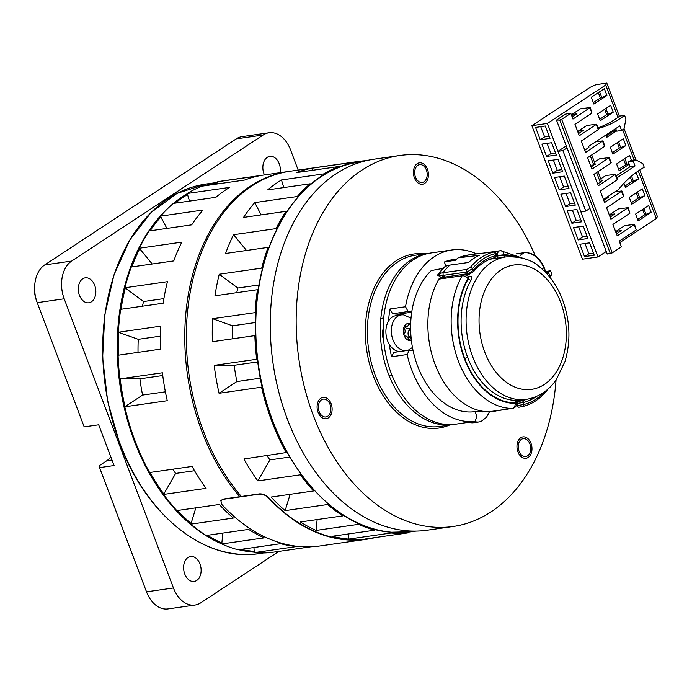 <?xml version="1.0" encoding="UTF-8"?>
<svg xmlns="http://www.w3.org/2000/svg" width="692" height="692" viewBox="0 0 692 692"><rect width="100%" height="100%" fill="white"/><g stroke="black" fill="none" stroke-linecap="round" stroke-linejoin="round"><path stroke-width="1.04" d="M535.253 255.711A187.394 128.85 81.8 0 0 399.846 155.501L373.94 159.221A187.394 128.85 81.8 0 0 335.992 173.848A187.394 128.85 81.8 0 0 278.712 391.681A187.394 128.85 81.8 0 0 427.172 530.21L453.07 526.491A187.394 128.85 81.8 0 0 491.026 511.864A187.394 128.85 81.8 0 0 556.057 379.917M399.846 155.501A187.394 128.85 81.8 0 0 361.89 170.137A187.394 128.85 81.8 0 0 304.618 387.961A187.394 128.85 81.8 0 0 453.07 526.491M327.714 416.247A9.013 6.193 81.8 0 0 330.465 405.78A9.013 6.193 81.8 0 0 323.328 399.12A9.013 6.193 81.8 0 0 321.503 399.82A9.013 6.193 81.8 0 0 318.752 410.295A9.013 6.193 81.8 0 0 325.889 416.956A9.013 6.193 81.8 0 0 327.714 416.247M527.909 440.666A9.013 6.193 81.8 0 0 523.195 438.667A9.013 6.193 81.8 0 0 518.317 444.982A9.013 6.193 81.8 0 0 521.033 454.506A9.013 6.193 81.8 0 0 525.756 456.504A9.013 6.193 81.8 0 0 530.626 450.189A9.013 6.193 81.8 0 0 527.909 440.666M424.023 181.762A9.013 6.193 81.8 0 0 426.782 171.287A9.013 6.193 81.8 0 0 419.646 164.627A9.013 6.193 81.8 0 0 417.821 165.336A9.013 6.193 81.8 0 0 415.062 175.803A9.013 6.193 81.8 0 0 422.198 182.463A9.013 6.193 81.8 0 0 424.023 181.762M429.594 253.203A86.491 59.469 81.8 0 0 428.166 253.376A86.491 59.469 81.8 0 0 410.65 260.131A86.491 59.469 81.8 0 0 384.207 360.67A86.491 59.469 81.8 0 0 452.732 424.603A86.491 59.469 81.8 0 0 454.151 424.378M320.88 398.177A10.812 7.43 -98.2 0 1 323.069 397.329A10.812 7.43 -98.2 0 1 331.641 405.322A10.812 7.43 -98.2 0 1 328.337 417.89A10.812 7.43 -98.2 0 1 326.14 418.738A10.812 7.43 -98.2 0 1 317.576 410.745A10.812 7.43 -98.2 0 1 320.88 398.177M520.349 455.89A10.812 7.43 -98.2 0 1 517.088 444.454A10.812 7.43 -98.2 0 1 522.936 436.886A10.812 7.43 -98.2 0 1 528.601 439.282A10.812 7.43 -98.2 0 1 531.854 450.708A10.812 7.43 -98.2 0 1 526.006 458.286A10.812 7.43 -98.2 0 1 520.349 455.89M417.198 163.693A10.812 7.43 -98.2 0 1 419.387 162.845A10.812 7.43 -98.2 0 1 427.95 170.838A10.812 7.43 -98.2 0 1 424.646 183.406A10.812 7.43 -98.2 0 1 422.457 184.245A10.812 7.43 -98.2 0 1 413.894 176.252A10.812 7.43 -98.2 0 1 417.198 163.693M383.55 339.149A9.013 6.193 -98.2 0 1 383.16 329.124M241.361 496.475A187.394 128.85 81.8 0 1 203.465 431.237A187.394 128.85 -98.2 0 1 290.026 171.261L358.404 161.452A187.394 128.85 -98.2 0 1 366.224 160.682M391.015 532.165L391.075 532.996A187.394 128.85 81.8 0 0 407.519 532.935L407.458 532.191M358.62 523.403L358.525 524.328A187.394 128.85 81.8 0 0 374.891 530.159L374.986 529.285M327.913 503.603L327.627 504.52A187.394 128.85 81.8 0 0 342.912 515.869L343.18 514.978M300.804 474.011L300.345 474.816A187.394 128.85 81.8 0 0 313.571 490.965L314.021 490.178M287.068 452.438L243.895 458.995A187.394 128.85 -98.2 0 0 257.865 480.905L269.923 459.903A158.563 109.025 -98.2 0 1 267 455.682M262.251 386.716L261.541 387.183A187.394 128.85 -98.2 0 0 271.852 421.428A187.394 128.85 81.8 0 0 286.376 452.897M255.668 335.611L254.864 335.611A187.394 128.85 -98.2 0 0 256.68 359.269L257.485 359.269M255.91 312.914L255.123 312.628A187.394 128.85 -98.2 0 1 257.45 289.706L258.228 289.983M262.441 268.686L261.714 268.15A187.394 128.85 -98.2 0 1 268.046 247.381L268.755 247.909M276.662 229.346L276.065 228.611A187.394 128.85 -98.2 0 1 285.986 211.328L286.575 212.037M297.698 197.367L297.257 196.519A187.394 128.85 -98.2 0 1 310.163 183.787L310.578 184.591M324.219 174.721L323.96 173.874A187.394 128.85 -98.2 0 1 339.028 166.495L339.27 167.282M354.589 162.836L354.503 162.101A187.394 128.85 -98.2 0 1 358.404 161.452M408.436 532.096L407.458 532.234M373.239 537.848A187.394 128.85 -98.2 0 1 369.147 538.532A187.394 128.85 -98.2 0 1 365.039 539.025L407.519 532.935M391.075 532.996L348.604 539.094A187.394 128.85 -98.2 0 1 332.411 536.248L374.891 530.159M358.525 524.328L316.045 530.427A187.394 128.85 -98.2 0 1 300.432 521.958L342.912 515.869M327.627 504.52L285.147 510.618A187.394 128.85 -98.2 0 1 271.091 497.055L313.571 490.965M300.345 474.816L257.865 480.905M261.541 387.183L219.061 393.272A187.394 128.85 -98.2 0 1 214.209 365.367L234.173 365.29A158.563 109.025 81.8 0 0 236.872 381.56L219.061 393.272M256.68 359.269L214.209 365.367M254.864 335.611L212.392 341.71A187.394 128.85 -98.2 0 1 212.643 318.727L255.123 312.628M257.45 289.706L214.97 295.795A187.394 128.85 -98.2 0 1 219.243 274.24L261.714 268.15M268.046 247.381L225.566 253.48A187.394 128.85 -98.2 0 1 233.585 234.709L276.065 228.611M285.986 211.328L243.515 217.418A187.394 128.85 -98.2 0 1 254.777 202.609L297.257 196.519M310.163 183.787L267.683 189.885A187.394 128.85 -98.2 0 1 281.48 179.963L323.96 173.874M339.028 166.495L296.548 172.593A187.394 128.85 -98.2 0 1 312.023 168.191L354.503 162.101M312.282 170.336L312.023 168.191M283.781 187.567L281.48 179.963M261.143 214.892L254.777 202.609M246.499 250.478L233.585 234.709M259.033 284.974L237.806 288.019L219.243 274.24M236.75 292.673A158.563 109.025 -98.2 0 1 237.806 288.019M255.564 322.498L232.529 325.802L212.643 318.727M232.304 338.855A158.563 109.025 -98.2 0 1 232.529 325.802M257.813 361.899L234.173 365.29M260.452 378.169L236.872 381.56M289.714 457.066L269.923 459.903M290.112 494.33L285.147 510.618M317.144 519.562L316.045 530.427M348.206 533.982L348.604 539.094M476.589 253.895A86.491 59.469 81.8 0 0 451.729 249.994L431.012 252.969A86.491 59.469 81.8 0 0 383.23 333.414A86.491 59.469 81.8 0 0 455.578 424.196L460.76 423.452A86.491 59.469 -98.2 0 1 459.488 423.616L475.023 421.385L476.805 416.549L475.144 411.61M388.584 320.984A86.491 59.469 -98.2 0 1 389.994 308.978L405.529 306.746L408.09 311.53L411.783 311.85M451.729 249.994A86.491 59.469 81.8 0 0 405.529 306.746M413.063 350.489L409.361 350.169L407.112 354.538A86.491 59.469 81.8 0 0 475.023 421.385M407.112 354.538L391.568 356.769A86.491 59.469 -98.2 0 1 389.362 344.452M462.022 423.253A86.491 59.469 -98.2 0 1 460.76 423.452M391.568 356.769L393.826 352.401L409.361 350.169M400.867 314.972A19.462 13.382 81.8 0 0 397.779 314.211L392.546 313.761L389.994 308.978M392.546 313.761L408.09 311.53M189.504 201.095L187.195 193.492A187.394 128.85 -98.2 0 1 202.272 186.122L244.752 180.024A187.394 128.85 81.8 0 1 260.218 175.63L217.738 181.719A187.394 128.85 -98.2 0 1 221.639 181.07L288.469 171.486A187.394 128.85 -98.2 0 0 201.917 431.462A187.394 128.85 -98.2 0 0 239.804 496.692M166.858 228.421L160.492 216.138A187.394 128.85 -98.2 0 1 173.398 203.405L215.878 197.315A187.394 128.85 81.8 0 1 229.675 187.394L187.195 193.492M152.214 264.007L139.3 248.238A187.394 128.85 -98.2 0 1 149.23 230.946L191.71 224.848A187.394 128.85 81.8 0 1 202.972 210.039L160.492 216.138M142.465 306.201A158.563 109.025 81.8 0 1 143.521 301.548L124.958 287.768A187.394 128.85 -98.2 0 1 131.281 267.008L173.761 260.91A187.394 128.85 81.8 0 1 181.78 242.139L139.3 248.238M138.028 352.375A158.563 109.025 81.8 0 1 138.253 339.331L118.358 332.255A187.394 128.85 -98.2 0 1 120.685 309.324L163.165 303.226A187.394 128.85 81.8 0 1 167.438 281.679L124.958 287.768M172.723 469.202A158.563 109.025 81.8 0 0 175.647 473.432L163.58 494.434L206.06 488.344A187.394 128.85 81.8 0 1 192.091 466.425L149.619 472.524A187.394 128.85 81.8 0 1 135.087 441.055A187.394 128.85 -98.2 0 1 124.785 406.801L142.587 395.08A158.563 109.025 -98.2 0 1 139.896 378.818L119.924 378.896A187.394 128.85 -98.2 0 1 118.107 355.238L160.587 349.14A187.394 128.85 81.8 0 1 160.838 326.157L118.358 332.255M163.58 494.434A187.394 128.85 81.8 0 0 176.806 510.584L219.286 504.485A187.394 128.85 81.8 0 0 233.351 518.048L190.871 524.147A187.394 128.85 81.8 0 0 206.147 535.487L248.627 529.389A187.394 128.85 81.8 0 0 264.24 537.857L221.76 543.955A187.394 128.85 81.8 0 0 238.135 549.777L280.615 543.678A187.394 128.85 81.8 0 0 296.799 546.524L254.319 552.614A187.394 128.85 81.8 0 0 270.754 552.553L311.011 546.775M195.836 507.85L190.871 524.147M222.867 533.091L221.76 543.955M253.929 547.51L254.319 552.614M217.997 183.864L217.738 181.719M119.924 378.896L162.404 372.798A187.394 128.85 81.8 0 0 167.265 400.711L124.785 406.801M175.647 473.432L194.538 470.716M142.587 395.08L165.388 391.81M139.896 378.818L162.75 375.54M138.253 339.331L160.483 336.139M143.521 301.548L163.9 298.624M298.174 170.094L290.528 149.835A28.83 19.826 81.8 0 0 269.015 132.76A28.83 19.826 81.8 0 0 263.176 135.009L71.665 261.057A28.83 19.826 81.8 0 0 64.192 298.806L173.45 587.966A28.83 19.826 81.8 0 0 194.954 605.042L168.018 608.908A28.83 19.826 -98.2 0 1 146.661 592.205L145.969 590.432A23.061 15.855 -98.2 0 1 145.856 590.129L98.921 465.924L106.75 460.768A22.343 15.362 81.8 0 0 110.755 456.729M36.589 300.977L84.182 426.877L36.589 300.977A23.061 15.855 -98.2 0 1 34.6 286.6L34.764 284.706A28.83 19.826 -98.2 0 1 44.729 264.924L236.24 138.876A28.83 19.826 -98.2 0 1 242.079 136.627L269.015 132.76M194.954 605.042A28.83 19.826 81.8 0 0 200.792 602.793L278.902 551.386M280.208 172.671A12.612 8.676 81.8 0 0 269.828 156.357A12.612 8.676 81.8 0 0 267.276 157.344A12.612 8.676 81.8 0 0 264.448 174.929M91.413 301.816A12.612 8.676 81.8 0 0 95.271 287.154A12.612 8.676 81.8 0 0 85.28 277.829A12.612 8.676 81.8 0 0 82.72 278.815A12.612 8.676 81.8 0 0 78.871 293.477A12.612 8.676 81.8 0 0 88.861 302.793A12.612 8.676 81.8 0 0 91.413 301.816M196.701 580.458A12.612 8.676 81.8 0 0 200.559 565.797A12.612 8.676 81.8 0 0 190.568 556.472A12.612 8.676 81.8 0 0 188.016 557.458A12.612 8.676 81.8 0 0 184.159 572.12A12.612 8.676 81.8 0 0 194.149 581.444A12.612 8.676 81.8 0 0 196.701 580.458M146.661 592.205A28.83 19.826 -98.2 0 1 146.514 591.824L98.921 465.924M99.579 467.619L114.085 465.543L98.688 424.793L84.182 426.877M64.192 298.806L37.256 302.672A28.83 19.826 -98.2 0 1 34.764 284.706M489.261 411.714A4.576 3.149 -98.2 0 1 488.95 411.74A79.269 54.504 -98.2 0 1 435.095 364.399A79.269 54.504 -98.2 0 1 438.849 279.135L462.135 275.797A79.269 54.504 81.8 0 0 458.381 361.06A79.269 54.504 81.8 0 0 512.244 408.401A4.576 3.149 81.8 0 0 512.547 408.375L489.261 411.714A4.576 3.149 -98.2 0 0 489.555 411.653L486.511 417.25L481.416 421.22A18.018 12.387 -98.2 0 1 478.968 421.956L473.536 422.734A18.018 12.387 -98.2 0 1 469.107 422.232M478.968 421.956A18.018 12.387 -98.2 0 1 474.548 421.454M484.4 411.481A8.65 5.943 -98.2 0 1 481.822 411.887A1.159 0.796 -98.2 0 1 481.052 410.944M479.79 411.057A8.65 5.943 -98.2 0 0 481.822 411.887A1.159 0.796 81.8 0 0 482.592 411.221M412.458 347.453L408.86 349.849A18.018 12.387 -98.2 0 1 406.42 350.584L400.979 351.363A18.018 12.387 -98.2 0 1 387.537 340.689A18.018 12.387 -98.2 0 1 395.859 315.69L401.299 314.912A18.018 12.387 -98.2 0 1 403.851 314.929L411.022 318.182M406.42 350.584A18.018 12.387 -98.2 0 1 392.978 339.91A18.018 12.387 -98.2 0 1 401.299 314.912M411.385 340.308A8.65 5.943 -98.2 0 1 409.266 340.516A1.159 0.796 -98.2 0 1 408.488 339.504A3.97 2.725 -98.2 0 0 405.235 336.035A3.97 2.725 -98.2 0 0 405.002 336.078L404.872 336.096M411.1 337.67A3.97 2.725 -98.2 0 0 410.053 339.755A1.159 0.796 81.8 0 1 409.266 340.516A8.65 5.943 -98.2 0 1 404.076 335.404A1.159 0.796 81.8 0 0 405.002 336.078M408.15 328.639A3.97 2.725 -98.2 0 1 407.925 328.683A3.97 2.725 -98.2 0 1 405.252 326.961M409.136 337.584A1.159 0.796 81.8 0 0 408.911 336.424A3.97 2.725 -98.2 0 1 408.929 330.698A1.159 0.796 81.8 0 0 408.358 328.622M404.024 327.134L406.42 326.788A3.97 2.725 -98.2 0 0 408.54 324.185A1.159 0.796 81.8 0 1 409.327 323.423A8.65 5.943 -98.2 0 0 404.102 326.858A1.159 0.796 81.8 0 0 404.249 328.293A3.97 2.725 -98.2 0 1 404.223 334.02A1.159 0.796 -98.2 0 0 404.076 335.404A8.65 5.943 -98.2 0 1 404.102 326.858A1.159 0.796 -98.2 0 1 405.036 326.486L404.275 326.598M406.42 326.788A3.97 2.725 -98.2 0 1 405.036 326.486M410.685 323.856A8.65 5.943 -98.2 0 0 409.327 323.423A1.159 0.796 -98.2 0 1 410.114 324.436L408.427 324.678M410.633 326.07A3.97 2.725 -98.2 0 1 410.114 324.436M220.904 500.532L223.222 499.07L259.491 493.872C262.865 493.725 265.97 495.022 268.816 497.773A187.394 128.85 81.8 0 0 366.561 538.904L369.147 538.532M366.613 539.258A187.757 129.093 81.8 0 1 268.669 498.041C265.832 495.29 262.718 493.993 259.344 494.14L223.083 499.339L220.826 500.662L222.045 504.728A187.757 129.093 81.8 0 0 319.989 545.953L366.613 539.258A187.757 129.093 81.8 0 0 375.462 537.528M638.275 170.967L656.31 218.56L657.4 216.613L639.737 169.998M606.27 251.49L597.983 256.948L582.456 259.197L531.863 125.685L590.189 87.296L596.063 84.658L606.806 83.092L605.716 85.038L617.965 117.355M656.31 218.56L619.79 242.598M622.67 129.767L634.123 160.008M606.806 83.092L619.392 116.299M624.054 128.6L635.913 159.895M605.716 85.038L547.398 123.427L597.983 256.948M635.576 214.062L648.603 205.489L651.189 212.323L638.162 220.895L635.576 214.062M629.253 197.376L642.28 188.795L644.866 195.637L631.839 204.209L629.253 197.376M623.916 183.293L625.516 187.515L638.543 178.943L636.104 172.498M629.201 164.238L619.193 170.829L616.598 163.995L629.625 155.423L631.511 160.388M610.275 147.301L623.302 138.729L625.897 145.562L612.87 154.134L610.275 147.301M605.69 135.2L606.547 137.448L616.555 130.857M597.629 113.92L610.655 105.348L613.25 112.182L600.223 120.754L597.629 113.92M591.305 97.235L604.332 88.662L606.919 95.496L593.892 104.068L591.305 97.235M556.489 120.097L565.632 114.076L570.805 113.332L561.67 119.344L559.759 120.071L556.489 120.097L607.247 254.042L612.256 252.865L621.399 246.845L619.228 241.136L636.207 229.96L634.529 224.346L624.729 225.635L616.027 231.362L616.832 233.489M610.11 217.063L614.877 213.923L609.704 214.676L618.406 208.941L628.206 207.652L610.915 219.182L606.581 207.756L623.873 196.217L621.883 190.966L604.592 202.496L600.258 191.061L617.549 179.531L615.551 174.272L598.269 185.802L593.935 174.375L611.226 162.836L609.228 157.586L591.945 169.116L587.612 157.681L604.903 146.15L602.905 140.891L585.622 152.422L581.289 140.995L598.58 129.456L596.582 124.205L579.299 135.736L574.966 124.3L591.937 113.133L590.259 107.511L572.976 119.05L570.805 113.332M609.704 214.676L610.508 216.795M603.848 199.21L604.185 200.109M600.768 178.847L605.76 175.56L615.551 174.272M594.445 162.153L599.436 158.875L609.228 157.586M578.495 133.608L583.261 130.468L578.079 131.22L586.79 125.494L596.582 124.205M578.079 131.22L578.884 133.348M572.172 116.922L576.938 113.782L571.756 114.535L580.467 108.8L590.259 107.511M571.756 114.535L572.561 116.663M547.398 123.427L531.863 125.685M594.264 255.201L584.532 256.611L579.853 244.259L589.584 242.849L594.264 255.201M587.941 238.506L578.209 239.925L573.53 227.564L583.261 226.154L587.941 238.506M581.617 221.821L571.886 223.231L567.206 210.878L576.938 209.468L581.617 221.821M575.294 205.126L565.563 206.545L560.875 194.184L570.615 192.774L575.294 205.126M568.971 188.44L559.231 189.85L554.552 177.498L564.291 176.088L568.971 188.44M562.648 171.746L552.908 173.164L548.228 160.804L557.968 159.394L562.648 171.746M556.325 155.06L546.585 156.47L541.905 144.118L551.636 142.708L556.325 155.06M550.002 138.365L540.262 139.784L535.582 127.432L545.313 126.013L550.002 138.365M593.459 253.082L588.883 253.748L584.532 256.611M588.883 253.748L585.008 243.506M587.136 236.387L582.56 237.053L578.209 239.925M582.56 237.053L578.685 226.82M580.813 219.701L576.237 220.367L571.886 223.231M576.237 220.367L572.353 210.126M574.49 203.015L569.914 203.673L565.563 206.545M569.914 203.673L566.03 193.44M568.167 186.321L563.591 186.987L559.231 189.85M563.591 186.987L559.707 176.745M561.843 169.635L557.268 170.293L552.908 173.164M557.268 170.293L553.384 160.06M555.52 152.941L550.944 153.607L546.585 156.47M550.944 153.607L547.061 143.374M549.197 136.255L544.613 136.912L540.262 139.784M544.613 136.912L540.737 126.679M637.609 219.442L644.624 214.823L651.189 212.323M646.103 214.606L643.837 208.621M644.624 214.823L642.591 209.442M631.286 202.747L638.301 198.128L644.866 195.637M639.78 197.921L637.514 191.935M638.301 198.128L636.268 192.757M624.962 186.061L631.978 181.442L638.543 178.943M633.457 181.226L631.511 176.097M631.978 181.442L630.334 177.109M618.639 169.367L625.654 164.757L629.002 163.701M627.134 164.54L624.867 158.555M625.654 164.757L623.622 159.376M612.316 152.681L619.331 148.062L625.897 145.562M620.811 147.846L618.544 141.869M619.331 148.062L617.299 142.682M605.993 135.987L613.008 131.376L616.347 130.321M614.487 131.16L613.951 129.759M613.008 131.376L612.705 130.58M599.67 119.301L606.685 114.682L613.25 112.182M608.156 114.465L605.889 108.488M606.685 114.682L604.644 109.301M593.347 102.606L600.362 97.996L606.919 95.496M601.832 97.78L599.566 91.794M600.362 97.996L598.321 92.616M603.787 200.369L608.553 197.229L606.374 197.549M600.639 181.589L602.23 180.543L601.46 180.655M591.141 166.988L595.129 163.961M584.818 150.302L588.806 147.275M616.027 231.362L621.2 230.609L616.434 233.749M628.206 207.652L629.884 213.266L612.904 224.442L617.238 235.877L634.529 224.346M615.084 191.814L621.883 190.966M595.63 141.817L602.905 140.891M556.653 120.52L607.247 254.042M590.864 166.262L593.554 164.488L594.618 162.594L595.25 164.281M597.585 184.003L600.275 182.238L601.339 180.335L601.573 180.975M616.927 177.879L635.04 165.959L633.301 161.357L635.688 159.783L642.877 163.675L644.243 167.282A144.152 99.155 81.7 0 0 639.278 170.293A144.152 99.155 81.7 0 0 618.44 189.608L603.45 199.478M589.939 208.37L585.795 211.086L562.89 150.64L567.033 147.915M598.217 128.504A144.152 99.155 81.7 0 0 624.582 115.374L625.949 118.989L623.994 128.894L621.598 130.477L619.85 125.875L588.52 146.496L588.927 147.595M593.554 164.488L590.302 155.916M594.618 162.594L591.729 154.973M601.339 180.335L598.052 171.668M615.698 128.608L616.676 131.186L621.598 130.477M597.957 127.821A144.152 99.155 -98.3 0 0 619.66 116.092L624.582 115.374M585.795 211.086L580.882 211.804L557.977 151.349L562.89 150.64M557.977 151.349L566.264 145.9M616.157 175.863L630.127 166.668L628.379 162.066L630.775 160.492L635.688 159.783M628.379 162.066L633.301 161.357M630.127 166.668L635.04 165.959M600.275 182.238L596.625 172.602M547.424 389.527L546.706 390.824A1.834 1.125 -140.6 0 0 546.836 390.028M536.387 396.507A74.753 51.398 -98.2 0 1 523.507 402.433L523.801 404.483A1.834 1.323 76.5 0 1 522.91 406.455L522.91 406.455A1.834 1.323 76.5 0 1 522.841 406.463L519.017 407.199A1.834 1.237 -99.6 0 1 519 407.199A1.834 1.237 -99.6 0 1 517.478 405.564L523.801 404.483A76.821 52.826 81.8 0 0 544.595 391.784M494.564 410.953L508.862 408.903L491.718 411.61A1.834 1.28 83.3 0 1 491.666 411.61L490.187 411.29M519 407.199L522.91 406.455C532.01 404.197 539.942 398.99 546.706 390.824M491.026 411.463A1.834 1.28 83.3 0 0 491.666 411.61L495.308 411.186M457.498 258.272L456.019 260.131L444.342 261.991A76.795 52.8 -98.2 0 1 452.248 259.725L456.971 258.938M480.94 410.918L474.055 411.74A76.795 52.8 -98.2 0 1 417.639 366.137A76.795 52.8 -98.2 0 1 431.298 270.581L443.684 268.254M444.342 261.991L445.821 265.91M443.399 277.328L443.191 275.451A77.253 53.12 81.8 0 0 441.755 277.57M470.664 254.595L466.832 255.236A1.834 1.237 80.5 0 0 466.832 255.236L466.841 255.236A1.834 1.237 80.5 0 0 466.841 255.236L466.823 255.236A79.182 54.443 -98.2 0 0 458.294 257.813L479.314 255.331A78.836 54.21 -98.2 0 0 468.432 262.493L449.895 265.105L445.293 266.308A78.81 54.192 81.8 0 0 439.628 272.44L439.628 272.44A78.81 54.192 81.8 0 0 438.676 273.677L443.036 272.726L443.105 275.329L446.098 277.553M457.974 257.9L466.806 255.244M461.832 257.251A79.269 54.504 -98.2 0 1 470.569 254.604L493.604 251.888A1.834 1.28 -96.7 0 1 493.664 251.879L493.664 251.879A1.834 1.28 -96.7 0 1 493.725 251.879M495.143 253.523C496.908 253.289 496.96 253.341 495.29 253.67A1.834 1.323 -103.5 0 0 493.656 252.061L493.604 251.888M449.895 265.105A79.269 54.504 -98.2 0 0 443.036 272.726L466.962 269.43L470.309 267.432A1.834 1.125 39.4 0 1 472.48 268.686L473.553 270.226A1.834 1.125 39.5 0 1 473.648 271.575L469.28 274.24A1.834 1.254 -100 0 1 468.129 273.643L473.553 270.226A74.753 51.398 -98.2 0 1 495.576 255.729A1.834 1.323 76.3 0 1 494.693 257.692L494.693 257.692A1.834 1.323 76.3 0 1 494.624 257.709M466.962 269.43A1.834 1.228 82.2 0 0 467.022 272.034L472.48 268.686A76.821 52.826 81.8 0 1 495.29 253.67L495.576 255.729C497.245 255.4 497.202 255.374 495.455 255.659M445.423 266.161L438.33 274.084A77.089 53.007 81.8 0 0 437.448 275.226L438.676 273.677A1.834 1.496 38.4 0 0 439.256 275.996L439.507 275.866A1.834 1.289 -98.5 0 1 439.437 273.262A79.182 54.443 -98.2 0 1 446.141 265.806L445.293 266.308M437.448 275.226L439.221 276.039L443.191 275.451M516.466 403.505L517.175 403.419A1.834 1.237 -96.8 0 1 518.118 401.438L521.872 400.824A1.834 1.323 -103.7 0 1 523.507 402.433L517.175 403.419L517.478 405.564L516.033 405.806M518.118 401.438L516.63 401.62M514.978 403.125C516.803 402.926 516.846 402.83 515.125 402.83A2.197 1.592 -90.1 0 1 516.535 400.417C519 400.348 518.888 400.486 516.18 400.806L517.997 400.538L516.44 403.306L515.185 403.375L515.125 402.83A74.139 50.983 -98.2 0 1 464.764 358.551A2.197 0.493 159.3 0 1 467.671 357.453A71.942 49.469 -98.2 0 1 471.07 280.087C472.498 277.284 471.84 275.996 469.098 276.212L468.458 276.298M464.764 358.551A74.139 50.983 -98.2 0 1 468.268 278.824A2.197 1.194 -150.2 0 0 471.07 280.087M438.849 279.135A4.576 3.149 -98.2 0 1 440.743 277.708L468.129 273.643L467.022 272.034L439.507 275.866M488.95 411.74L512.244 408.401A4.576 3.304 -90.1 0 0 515.185 403.375A74.693 51.355 81.8 0 1 464.436 358.767A74.693 51.355 81.8 0 1 467.974 278.426A4.576 2.041 -36.3 0 0 468.372 276.195L464.038 274.369A4.576 3.149 81.8 0 0 462.135 275.797A4.576 2.491 29.8 0 1 467.974 278.426L468.467 276.35M496.821 255.633L503.897 254.786A4.576 3.304 -90.1 0 0 500.601 250.677L500.601 250.677A4.576 3.304 -90.1 0 0 500.264 250.703A4.576 3.149 81.8 0 0 499.961 250.729A4.576 3.149 81.8 0 0 497.47 255.538L497.522 255.979L503.966 255.331A74.139 50.983 -98.2 0 1 513.49 256.576M504.84 257.069A2.197 1.592 89.9 0 1 503.966 255.331L503.897 254.786A74.693 51.355 81.8 0 1 516.05 256.793M549.906 276.16L551.204 275.304L551.576 273.418L550.59 270.788L546.671 273.366L548.739 273.072L550.745 278.366M545.78 271.48L550.59 270.788M547.182 274.093L548.739 273.072M546.092 272.674L546.775 272.233L545.581 271.325M567.008 315.37L566.463 312.801M424.966 253.834A87.927 60.464 81.8 0 0 396.161 260.823A87.927 60.464 81.8 0 0 371.483 370.609A87.927 60.464 81.8 0 0 449.532 425.061M428.166 253.376L415.209 255.236A86.491 59.469 81.8 0 0 397.692 261.991A86.491 59.469 81.8 0 0 371.258 362.53A86.491 59.469 81.8 0 0 439.775 426.462L452.732 424.603M359.027 162.092A186.676 128.357 -98.2 0 0 256.784 350.411A186.676 128.357 -98.2 0 0 391.663 532.217A186.676 128.357 81.8 0 0 412.043 531.655L391.577 532.217C327.42 528.645 265.918 448.079 257.156 356.423C244.968 260.694 292.751 169.289 359.027 162.092L362.868 161.539M288.287 421.549A186.676 128.357 -98.2 0 1 271.221 302.542M397.779 314.211L411.731 312.204M259.016 553.609C205.239 562.492 146.029 515.445 119.534 442.992L107.649 401.256L102.641 357.738L104.786 314.834L113.972 274.897L129.698 240.141L151.098 212.47L177.005 193.414L205.991 184.046A186.676 128.357 81.8 0 0 119.777 443.027A186.676 128.357 -98.2 0 0 259.016 553.609L263.591 552.951M217.911 183.12A185.949 127.856 81.8 0 0 209.468 185.084M187.532 194.582A185.949 127.856 81.8 0 0 175.206 203.145M160.89 216.899A185.949 127.856 81.8 0 0 150.121 230.817M139.689 248.705A185.949 127.856 81.8 0 0 131.809 266.93M125.295 288.019A185.949 127.856 81.8 0 0 121.031 309.272M118.643 332.359A185.949 127.856 81.8 0 0 118.375 355.195M120.183 378.896A185.949 127.856 81.8 0 0 125.018 406.645M254.223 551.342A185.949 127.856 -98.2 0 1 241.093 549.353M221.864 542.969A185.949 127.856 -98.2 0 1 207.366 535.314M191.078 523.455A185.949 127.856 -98.2 0 1 177.472 510.488M163.831 494.002A185.949 127.856 -98.2 0 1 150.017 472.463M217.824 182.394A186.676 128.357 81.8 0 0 204.503 185.802M187.264 193.699A186.676 128.357 81.8 0 0 173.407 203.405M173 203.742A186.676 128.357 81.8 0 0 134.283 440.942A186.676 128.357 -98.2 0 0 221.812 543.981M254.284 552.181A186.676 128.357 -98.2 0 1 238.688 549.699M236.24 138.876L263.176 135.009M145.856 590.129L146.514 591.824L173.45 587.966M112 460.016L106.75 460.768M44.729 264.924L71.665 261.057M482.281 411.178L481.182 411.333M410.053 339.755L408.626 339.962M410.667 330.447L408.929 330.698M410.97 336.13L408.911 336.424M636.207 229.96L634.218 224.701M629.884 213.266L627.886 208.015M561.67 119.344L612.256 252.865M591.937 113.133L589.947 107.874M598.26 129.819L596.27 124.56M604.583 146.514L602.594 141.255M610.915 163.2L608.917 157.94M617.238 179.885L615.24 174.635M623.561 196.58L621.563 191.321M610.353 253.592L559.759 120.071M493.656 252.061A78.654 54.08 81.8 0 0 470.309 267.432M526.577 399.319A72.928 50.144 -98.2 0 1 521.872 400.824M516.535 400.417A71.942 49.469 -98.2 0 1 467.671 357.453M526.335 399.353C542.018 396.663 551.55 386.845 556.42 379.398L564.966 361.544C570.935 341.372 570.147 320.837 562.605 299.939C557.467 286.445 550.045 275.658 540.34 267.579C532.286 259.846 520.799 256.291 505.904 256.914A71.942 49.469 81.8 0 0 472.671 356.735A71.942 49.469 81.8 0 0 526.335 399.353L517.884 400.564M484.781 352.15A62.79 43.172 81.8 0 0 544.336 384.449A62.79 43.172 81.8 0 0 560.624 302.231A62.79 43.172 81.8 0 0 501.069 269.941A62.79 43.172 81.8 0 0 484.781 352.15M496.38 258.28A2.197 1.514 81.8 0 0 497.522 255.979L496.787 256.083M541.775 268.781L543.601 267.579L545.305 272.112M516.725 253.843L524.129 252.779A18.303 12.646 56.6 0 1 543.601 267.579L543.99 267.121L546.247 273.089M543.99 267.121C539.449 257.225 532.944 252.398 524.501 252.632A1.834 1.263 81.8 0 0 524.129 252.779L520.185 255.374M412.043 531.655L415.892 531.101M263.09 393.566L263.877 393.454M389.042 375.497L391.888 375.081M380.851 318.415L383.697 318.009M289.247 171.374L288.469 171.486M205.991 184.046L217.816 182.351M404.794 336.096L405.235 336.035M407.925 328.683L410.624 328.302M407.908 337.765L411.074 337.307M466.823 255.236L470.577 254.604M473.648 271.575C479.738 264.283 486.753 259.656 494.693 257.692L496.804 255.46L496.51 253.384L493.664 251.879L470.621 254.604M466.555 274.724L469.245 274.248M505.904 256.914L490.014 259.197M468.372 276.195L468.908 276.748L468.276 276.757M512.547 408.375C515.419 407.649 516.716 405.953 516.44 403.306M527.858 259.958L500.601 250.677L483.786 253.047M524.501 252.632L516.561 253.774M568.798 339.91L568.936 334.937"/></g></svg>
